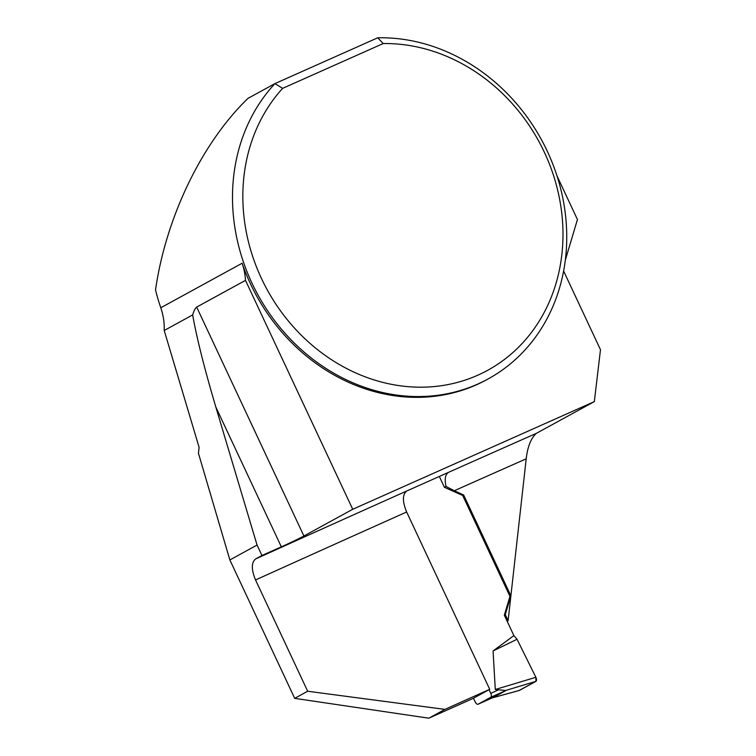 <?xml version="1.0" encoding="UTF-8"?>
<svg xmlns="http://www.w3.org/2000/svg" width="756" height="756" viewBox="0 0 756 756"><rect width="100%" height="100%" fill="white"/><g stroke="black" fill="none" stroke-linecap="round" stroke-linejoin="round"><path stroke-width="1.13" d="M489.047 689.689L490.757 693.337A3.459 1.663 66 0 1 490.767 697.268L478.104 704.205A3.459 1.663 66 0 1 478.047 704.233A3.459 1.663 66 0 1 475.174 701.87L473.464 698.223M478.104 704.205L493.29 697.438L505.953 690.502L495.284 689.491L493.073 650.954L517.057 639.264L513.872 635.588L493.073 650.954M439.33 476.45L444.415 487.308L462.7 495.492L509.95 596.342L504.318 615.186L513.872 635.588L517.057 639.264L535.862 677.3L517.057 639.264M535.862 677.3A3.459 1.663 -114 0 1 535.928 681.364L519.372 690.426A3.459 1.663 66 0 1 519.192 690.493A3.459 1.663 66 0 1 519.003 690.521L535.928 681.364L535.862 677.3L495.284 689.491M519.372 690.426L492.449 697.807M535.928 681.364L505.14 690.615M489.718 689.321A1772.565 61.056 154.9 0 0 444.944 709.383L428.832 718.2A4570.001 157.409 154.9 0 1 472.982 698.487L489.718 689.321L406.652 512.001C402.372 501.615 402.362 494.632 406.633 491.05L448.44 472.387A1791.002 61.69 -25.1 0 1 536.212 433.424L594.329 401.616L600.481 349.716L563.617 271.017M536.212 433.424C530.901 438.414 527.565 446.881 526.204 458.826A1772.565 61.056 154.9 0 0 454.271 490.757L446.021 486.429C444.452 479.219 445.256 474.541 448.44 472.387M507.144 621.224L508.117 620.695L526.204 458.826M428.832 718.2L294.698 698.355L229.862 559.95L198.441 453.269L199.102 447.325L164.203 330.495L192.676 314.912C196.598 337.431 204.309 368.106 215.8 406.955L257.059 545.057L261.954 555.49L281.336 546.853L215.8 406.955M594.329 401.616L352.721 509.279L245.492 280.372A57.626 50.501 -118.7 0 0 242.118 263.249A184.398 161.595 -118.7 0 0 486.694 379.72L488.159 378.917A184.398 161.595 -118.7 0 1 271.82 316.849A184.398 161.595 -118.7 0 1 274.929 83.614L377.735 37.8A184.398 161.595 -118.7 0 1 556.907 175.609A184.398 161.595 -118.7 0 1 488.159 378.917M245.492 280.372L196.673 307.087L303.903 536.004L352.721 509.279M303.903 536.004A18.437 0.633 -25.1 0 1 281.336 546.853M444.944 709.383L307.683 691.249L255.547 579.965C251.266 569.523 251.285 562.53 255.594 558.967L261.954 555.49M508.117 620.695L505.292 614.647L510.886 595.822L463.645 494.972L454.271 490.757M294.698 698.355L307.683 691.249M229.862 559.95L257.059 545.057M196.673 307.087C195.076 308.524 193.744 311.132 192.676 314.912M282.649 88.348A176.62 154.772 61.3 0 0 334.823 361.812A176.62 154.772 61.3 0 0 560.99 261.028A176.62 154.772 61.3 0 0 383.188 43.546L282.649 88.348L274.929 83.614L248.025 98.337C201.937 142.78 165.999 217.199 155.519 289.917A184.398 161.595 -118.7 0 0 160.782 307.768A57.626 50.501 -118.7 0 1 164.203 330.495M557.002 175.893L577.442 219.533L565.327 260.083M383.188 43.546L377.735 37.8M444.415 487.308L446.021 486.429M462.7 495.492L463.645 494.972M509.95 596.342L510.886 595.822M504.318 615.186L505.292 614.647M490.757 693.337L497.807 690.2M490.767 697.268L505.953 690.502M255.594 558.967A1791.002 61.69 -25.1 0 1 406.633 491.05M406.652 512.001A1772.565 61.056 154.9 0 0 255.547 579.965M160.782 307.768L242.118 263.249M478.047 704.233L493.214 697.467M519.192 690.493L492.326 697.873"/></g></svg>
